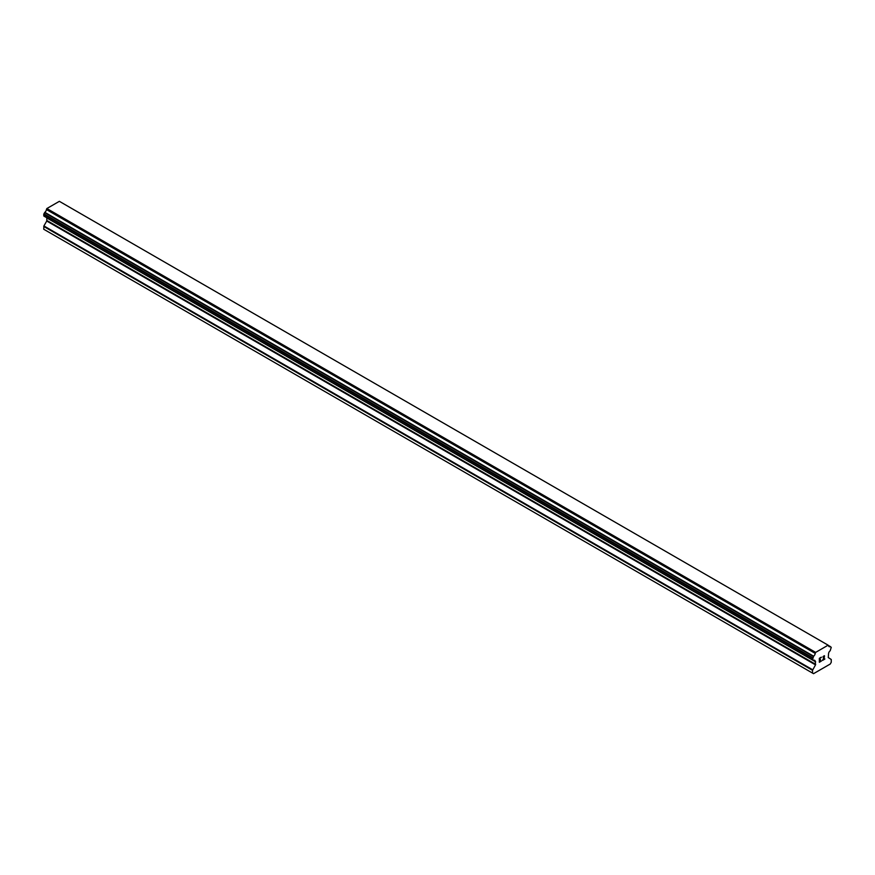 <?xml version="1.0" encoding="UTF-8"?>
<svg xmlns="http://www.w3.org/2000/svg" width="875" height="875" viewBox="0 0 875 875"><rect width="100%" height="100%" fill="white"/><g stroke="black" fill="none" stroke-linecap="round" stroke-linejoin="round"><path stroke-width="1.31" d="M819.569 658.459L819.569 660.034L819.558 658.459L821.308 657.442L819.569 658.459M819.569 660.034L820.52 659.488M820.52 659.75L819.569 660.297L820.52 659.739M819.569 660.297L819.569 661.872L819.558 660.297M819.569 661.872L821.308 660.866M819.339 662.255L821.308 661.117L819.339 662.266L819.339 658.328L821.308 657.191M822.916 657.048L824.491 655.725M824.502 656.884L824.02 657.902L824.491 656.884M824.02 657.902L822.959 659.914L824.009 657.902M822.959 659.914L824.808 658.842M822.478 660.439L824.808 659.094L822.478 660.45L824.425 656.523L823.977 655.911L823.058 656.622L824.283 655.911M813.608 660.341A2.647 1.531 -60 0 1 814.68 660.33A2.647 1.531 -60 0 1 815.216 661.27L812.536 659.663L813.608 656.184A2.647 1.531 -60 0 0 815.216 653.406L815.642 652.389L828.133 645.181L828.57 645.695A2.647 1.531 -60 0 0 829.095 646.625A2.647 1.531 -60 0 0 830.178 646.614L831.25 647.303L830.178 650.77A2.647 1.531 -60 0 0 828.57 653.559L828.264 657.53L831.25 659.498L831.25 662.288L830.244 664.027L813.531 673.673L812.536 673.094L812.536 670.316L815.522 664.88L46.736 221.036L43.903 225.936L43.75 229.25L812.536 673.094M815.522 664.88L815.216 661.27M46.856 217.798L46.736 221.036M44.592 216.486L813.378 660.341L44.592 216.486M828.133 645.181L59.358 201.327L46.867 208.534L46.43 209.552A2.647 1.531 -60 0 1 44.822 212.33L43.75 214.255L43.87 216.07L812.645 659.925M830.408 646.614L828.57 645.553L830.408 646.614M815.642 652.389L46.867 208.534M815.216 653.406L46.43 209.552M830.178 646.614L828.57 645.695M815.325 652.936L46.55 209.081M813.608 656.184L44.822 212.33M813.378 656.447L44.592 212.592M812.645 657.705L43.87 213.861M812.536 658.109L43.75 214.255M812.536 659.663L43.75 215.808M815.675 661.861L46.889 218.006M815.675 664.355L46.889 220.5M812.689 669.78L43.903 225.936M812.536 670.316L43.75 226.461"/></g></svg>
